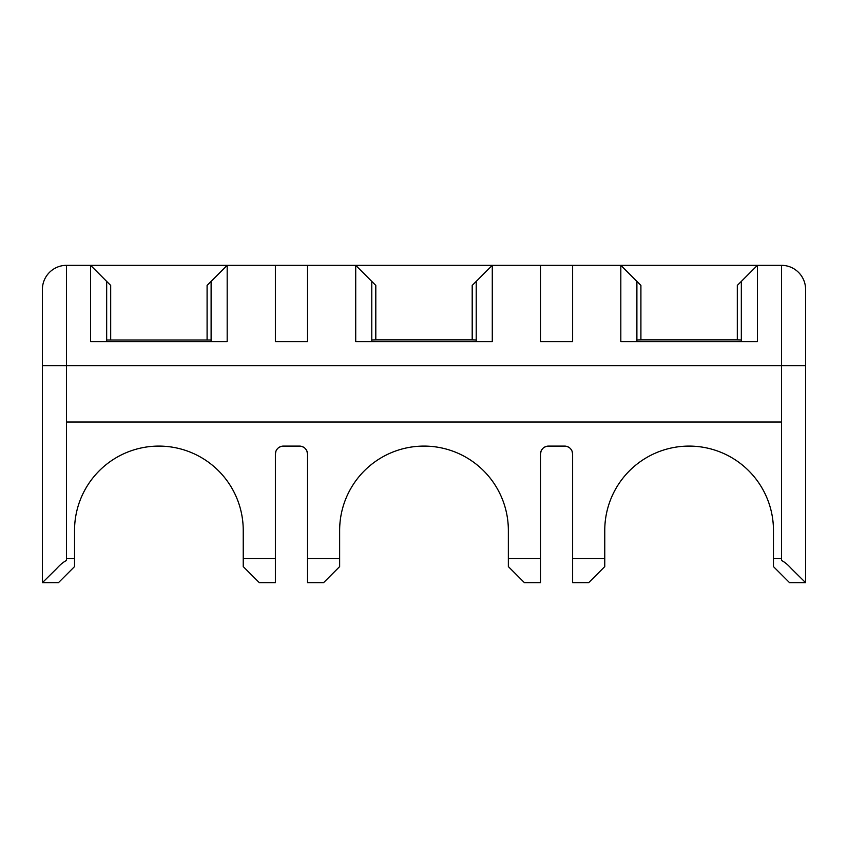 <?xml version="1.0" encoding="UTF-8"?>
<svg xmlns="http://www.w3.org/2000/svg" width="848" height="848" viewBox="0 0 848 848"><rect width="100%" height="100%" fill="white"/><g stroke="black" fill="none" stroke-linecap="round" stroke-linejoin="round"><path stroke-width="1.27" d="M781.496 265.339L781.496 421.997L66.504 421.997L66.504 365.753L805.6 365.753L805.6 289.433A24.104 24.104 0 0 0 781.496 265.339L757.402 265.339L737.315 285.416L737.315 339.857L741.332 339.984M781.496 421.997L781.496 560.496C784.453 561.874 787.771 564.609 791.46 568.701L805.6 582.661L805.6 365.753L805.6 582.661L789.53 582.661L773.461 566.602L773.461 530.445A84.355 84.355 0 0 0 689.117 446.09A84.355 84.355 0 0 0 604.762 530.445L604.762 566.602L588.692 582.661L572.623 582.661L572.623 454.125A8.035 8.035 0 0 0 564.588 446.09L548.518 446.09A8.035 8.035 0 0 0 540.483 454.125L541.077 451.115M620.821 341.659L757.402 341.659L757.402 265.339L620.821 265.339L620.821 341.659L636.89 341.659L636.89 281.398L620.821 265.339L540.483 265.339L540.483 341.659L572.623 341.659L572.623 265.339L572.623 341.659L540.483 341.659L540.483 265.339L355.715 265.339L355.715 341.659L371.784 341.659L371.784 281.398L355.715 265.339L307.517 265.339L307.517 341.659L307.517 265.339L275.377 265.339L275.377 341.659L307.517 341.659L275.377 341.659L275.377 265.339L90.598 265.339L90.598 341.659L106.668 341.659L106.668 281.398L110.685 285.416L90.598 265.339L66.504 265.339A24.104 24.104 0 0 0 42.4 289.433L42.4 365.753L66.504 365.753L66.504 265.339A24.104 24.104 0 0 0 42.4 289.433M355.715 341.659L492.285 341.659L492.285 265.339L472.198 285.416L476.216 281.398L476.216 341.659M90.598 341.659L227.179 341.659L227.179 265.339L207.092 285.416L211.11 281.398L211.11 341.659M540.483 454.125L540.483 582.661L524.424 582.661L508.355 566.602L508.355 530.445A84.355 84.355 0 0 0 424 446.09A84.355 84.355 0 0 0 339.645 530.445L339.645 566.602L323.576 582.661L307.517 582.661L307.517 454.125A8.035 8.035 0 0 0 299.482 446.09L283.412 446.09A8.035 8.035 0 0 0 275.377 454.125L275.377 582.661L259.308 582.661L243.238 566.602L243.238 530.445A84.355 84.355 0 0 0 158.883 446.09A84.355 84.355 0 0 0 74.539 530.445L74.539 566.602L58.47 582.661L42.4 582.661L56.54 568.701C60.229 564.609 63.547 561.874 66.504 560.496L66.504 421.997M805.6 424.837L805.6 446.09A24.104 24.104 0 0 0 805.6 445.804M805.6 349.683L805.6 341.659M805.6 289.433L805.6 338.437M472.198 285.416L472.198 339.857L375.802 339.857L375.802 285.416L371.784 281.398L375.802 285.416M371.784 339.984L375.802 339.857M106.668 281.398L106.668 339.984L211.11 339.984M737.315 339.857L640.908 339.857L640.908 285.416L636.89 281.398L640.908 285.416M636.89 339.984L640.908 339.857M472.198 339.857L476.216 339.984M301.782 446.43L303.711 447.299M305.163 448.454L306.213 449.737M306.934 451.147L307.517 454.125M566.888 446.43L568.817 447.299M570.269 448.454L571.319 449.737M572.05 451.147L572.623 454.125M541.808 449.705L542.879 448.412M544.342 447.267L546.271 446.419M741.332 341.659L741.332 281.398L737.315 285.416M42.4 365.753L42.4 582.661L42.4 365.753M42.4 424.837L42.4 446.09A24.104 24.104 0 0 1 42.4 445.804M281.08 446.44L279.14 447.32M277.699 448.475L276.66 449.769M275.939 451.168L275.377 454.125M540.483 558.567L508.355 558.567M781.485 558.567L773.461 558.567M604.762 558.567L572.623 558.567M339.645 558.567L307.517 558.567M275.377 558.567L243.238 558.567M74.539 558.567L66.515 558.567M207.092 285.416L207.092 339.857M110.685 339.857L110.685 285.416"/></g></svg>
